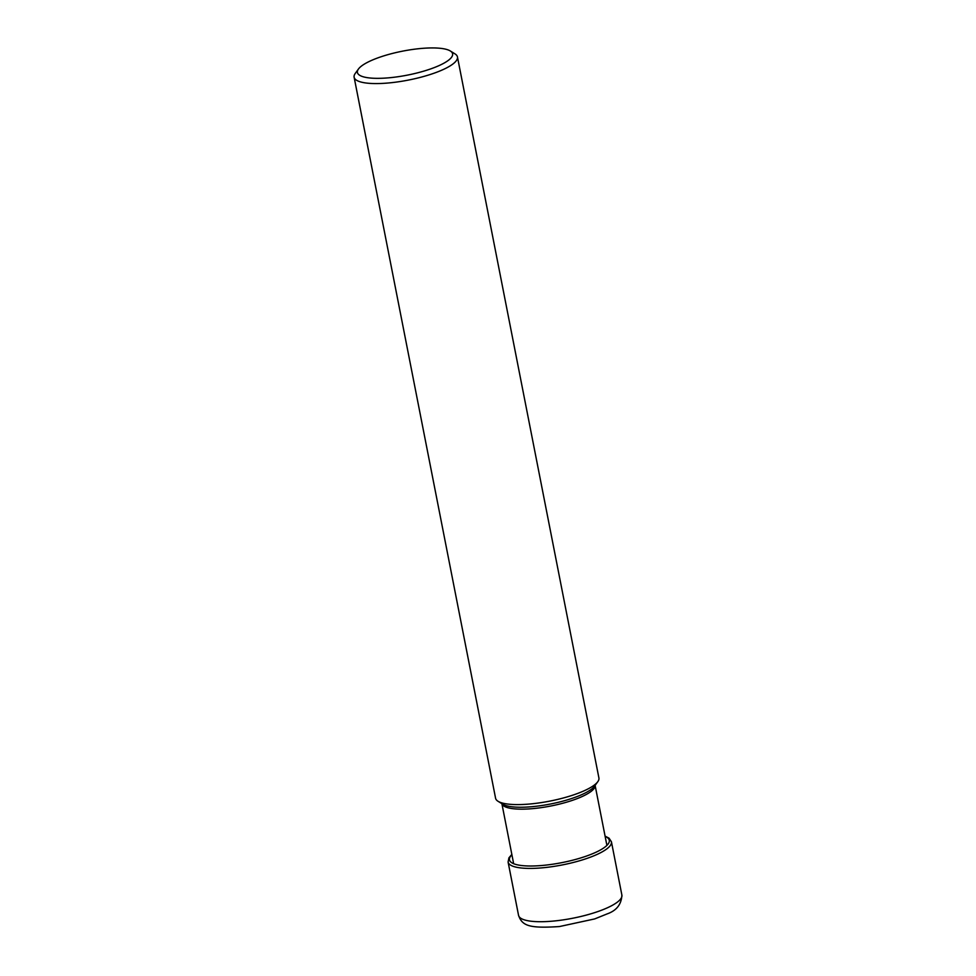 <?xml version="1.0" encoding="UTF-8"?>
<svg xmlns="http://www.w3.org/2000/svg" width="976" height="976" viewBox="0 0 976 976"><rect width="100%" height="100%" fill="white"/><g stroke="black" fill="none" stroke-linecap="round" stroke-linejoin="round"><path stroke-width="1.46" d="M417.801 48.8A48.507 12.224 -11.1 0 0 358.448 69.028A48.507 12.224 -11.1 0 0 392.218 77.47A48.507 12.224 -11.1 0 0 439.395 65.441A48.507 12.224 -11.1 0 0 450.351 50.996A48.507 12.224 -11.1 0 0 417.801 48.8M358.448 69.028L355.24 73.468A52.655 13.274 -11.1 0 0 354.117 77.202A52.655 13.274 -11.1 0 0 391.901 82.631A52.655 13.274 -11.1 0 0 457.451 56.937A52.655 13.274 -11.1 0 0 454.999 53.887L450.351 50.996M457.451 56.937L598.91 777.957A52.655 13.274 168.9 0 1 597.788 781.691A52.655 13.274 168.9 0 1 533.36 803.651A52.655 13.274 168.9 0 1 498.028 801.272A52.655 13.274 168.9 0 1 495.576 798.222L354.117 77.202M621.883 895.077A52.655 13.274 168.9 0 1 556.332 920.771A52.655 13.274 168.9 0 1 518.549 915.342C522.209 925.931 529.37 928.505 559.431 926.553L594.665 918.928L607.206 913.878C616.576 910.571 621.468 904.313 621.883 895.077L611.427 841.776A52.655 13.274 -11.1 0 1 545.877 867.469A52.655 13.274 -11.1 0 1 508.093 862.052L518.549 915.342M511.9 854.732A50.837 12.81 -11.1 0 0 545.999 865.09A50.837 12.81 168.9 0 0 597.129 851.694A50.837 12.81 168.9 0 0 605.144 836.444M597.788 781.691L594.555 786.168A48.483 12.224 168.9 0 1 535.238 806.371A48.483 12.224 168.9 0 1 502.701 804.187L498.028 801.272M513.461 862.699L501.884 803.675A47.507 11.98 -11.1 0 0 535.922 808.311A47.507 11.98 -11.1 0 0 595.116 785.399L606.706 844.399M511.839 854.415L508.923 857.831L508.093 862.052M605.083 836.127L609.061 838.177L611.427 841.776"/></g></svg>
